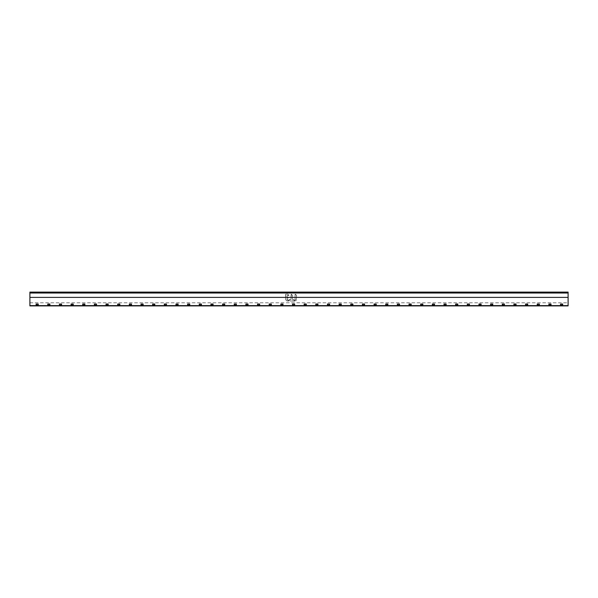 <?xml version="1.0" encoding="UTF-8"?>
<svg xmlns="http://www.w3.org/2000/svg" width="598" height="598" viewBox="0 0 598 598"><rect width="100%" height="100%" fill="white"/><g stroke="black" fill="none" stroke-linecap="round" stroke-linejoin="round"><path stroke-width="0.45" stroke-dasharray="2.99 2.24" d="M306.281 305.092L306.281 304.031L304.165 304.031L304.165 305.092L306.281 305.092M294.627 305.092L294.627 304.031L292.512 304.031L292.512 305.092L294.627 305.092M317.934 305.092L317.934 304.031L315.819 304.031L315.819 305.092L317.934 305.092M282.974 305.092L282.974 304.031L280.858 304.031L280.858 305.092L282.974 305.092M329.595 305.092L329.595 304.031L327.472 304.031L327.472 305.092L329.595 305.092M271.32 305.092L271.32 304.031L269.205 304.031L269.205 305.092L271.32 305.092M341.249 305.092L341.249 304.031L339.126 304.031L339.126 305.092L341.249 305.092M259.667 305.092L259.667 304.031L257.551 304.031L257.551 305.092L259.667 305.092M352.902 305.092L352.902 304.031L350.779 304.031L350.779 305.092L352.902 305.092M248.013 305.092L248.013 304.031L245.898 304.031L245.898 305.092L248.013 305.092M364.556 305.092L364.556 304.031L362.433 304.031L362.433 305.092L364.556 305.092M236.359 305.092L236.359 304.031L234.244 304.031L234.244 305.092L236.359 305.092M376.209 305.092L376.209 304.031L374.086 304.031L374.086 305.092L376.209 305.092M224.706 305.092L224.706 304.031L222.591 304.031L222.591 305.092L224.706 305.092M387.863 305.092L387.863 304.031L385.74 304.031L385.74 305.092L387.863 305.092M213.052 305.092L213.052 304.031L210.937 304.031L210.937 305.092L213.052 305.092M399.516 305.092L399.516 304.031L397.393 304.031L397.393 305.092L399.516 305.092M201.399 305.092L201.399 304.031L199.276 304.031L199.276 305.092L201.399 305.092M411.17 305.092L411.17 304.031L409.047 304.031L409.047 305.092L411.17 305.092M189.745 305.092L189.745 304.031L187.623 304.031L187.623 305.092L189.745 305.092M422.823 305.092L422.823 304.031L420.7 304.031L420.7 305.092L422.823 305.092M178.092 305.092L178.092 304.031L175.969 304.031L175.969 305.092L178.092 305.092M434.477 305.092L434.477 304.031L432.361 304.031L432.361 305.092L434.477 305.092M166.438 305.092L166.438 304.031L164.315 304.031L164.315 305.092L166.438 305.092M446.13 305.092L446.13 304.031L444.015 304.031L444.015 305.092L446.13 305.092M154.785 305.092L154.785 304.031L152.662 304.031L152.662 305.092L154.785 305.092M457.784 305.092L457.784 304.031L455.669 304.031L455.669 305.092L457.784 305.092M143.131 305.092L143.131 304.031L141.008 304.031L141.008 305.092L143.131 305.092M469.437 305.092L469.437 304.031L467.322 304.031L467.322 305.092L469.437 305.092M131.478 305.092L131.478 304.031L129.355 304.031L129.355 305.092L131.478 305.092M481.091 305.092L481.091 304.031L478.976 304.031L478.976 305.092L481.091 305.092M119.824 305.092L119.824 304.031L117.701 304.031L117.701 305.092L119.824 305.092M492.745 305.092L492.745 304.031L490.629 304.031L490.629 305.092L492.745 305.092M108.163 305.092L108.163 304.031L106.048 304.031L106.048 305.092L108.163 305.092M504.398 305.092L504.398 304.031L502.283 304.031L502.283 305.092L504.398 305.092M96.51 305.092L96.51 304.031L94.394 304.031L94.394 305.092L96.51 305.092M516.052 305.092L516.052 304.031L513.936 304.031L513.936 305.092L516.052 305.092M84.856 305.092L84.856 304.031L82.741 304.031L82.741 305.092L84.856 305.092M527.705 305.092L527.705 304.031L525.59 304.031L525.59 305.092L527.705 305.092M73.203 305.092L73.203 304.031L71.087 304.031L71.087 305.092L73.203 305.092M539.366 305.092L539.366 304.031L537.243 304.031L537.243 305.092L539.366 305.092M61.549 305.092L61.549 304.031L59.434 304.031L59.434 305.092L61.549 305.092M551.02 305.092L551.02 304.031L548.897 304.031L548.897 305.092L551.02 305.092M49.896 305.092L49.896 304.031L47.78 304.031L47.78 305.092L49.896 305.092M562.673 305.092L562.673 304.031L560.55 304.031L560.55 305.092L562.673 305.092M38.242 305.092L38.242 304.031L36.127 304.031L36.127 305.092L38.242 305.092M568.1 305.877L568.1 292.116M29.9 292.116L29.9 305.877M296.526 295.382L296.212 300.727L295.061 299.501L295.061 294.283L296.526 295.382L296.212 300.727L295.061 299.501L295.061 294.283L296.526 295.382M291.032 294.283L292.497 295.382L292.497 299.396L294.014 299.628L294.986 301.041L290.374 301.041L289.148 299.89L291.032 299.396L291.346 294.156L292.497 295.382L292.497 299.396L294.014 299.628L295.113 300.727L290.374 301.041L289.148 299.89L291.032 299.396L291.346 294.156L292.497 295.382L292.497 299.396L292.497 295.382L291.346 294.156L291.032 299.396L291.032 294.283M287.003 295.733L287.055 296.698L288.154 297.797L287.003 298.297L287.003 299.396L288.759 301.041L286.95 300.988L285.538 299.501L285.538 294.268L287.66 294.081L288.886 295.233L287.003 295.733L287.055 296.698L288.154 297.797L287.003 298.297L287.003 299.396L288.886 300.727L287.077 301.041L285.538 299.501L285.538 294.268L287.66 294.081L288.886 295.233L287.19 295.547L287.003 296.571L287.003 295.733M295.375 294.156L296.473 295.255L295.375 294.156M295.061 299.501L295.061 294.283L295.061 299.501M296.212 300.727L295.113 299.628L296.212 300.727M289.275 299.576L290.845 299.576L289.275 299.576M290.247 300.988L289.148 299.89L290.247 300.988M294.986 301.041L290.374 301.041L294.986 301.041M294.014 299.628L295.113 300.727L294.014 299.628M292.676 299.576L293.887 299.576L292.676 299.576M288.759 301.041L286.95 300.988L285.59 299.628L285.724 294.081L287.66 294.081L288.886 295.233L287.19 295.547L288.759 295.547L287.788 294.134L285.538 294.268L285.59 299.628L286.95 300.988L288.759 301.041M287.788 299.628L288.886 300.727L287.788 299.628M287.19 299.576L287.66 299.576L287.19 299.576M287.003 298.297L287.003 299.396L287.003 298.297M288.027 298.11L287.19 298.11L288.027 298.11M287.055 296.698L288.154 297.797L287.055 296.698M29.9 302.775L568.1 302.775M568.1 292.908L29.9 292.908"/><path stroke-width="0.9" d="M306.281 305.092L306.281 304.031L304.165 304.031L304.165 305.092L306.281 305.092M294.627 305.092L294.627 304.031L292.512 304.031L292.512 305.092L294.627 305.092M317.934 305.092L317.934 304.031L315.819 304.031L315.819 305.092L317.934 305.092M282.974 305.092L282.974 304.031L280.858 304.031L280.858 305.092L282.974 305.092M329.595 305.092L329.595 304.031L327.472 304.031L327.472 305.092L329.595 305.092M271.32 305.092L271.32 304.031L269.205 304.031L269.205 305.092L271.32 305.092M341.249 305.092L341.249 304.031L339.126 304.031L339.126 305.092L341.249 305.092M259.667 305.092L259.667 304.031L257.551 304.031L257.551 305.092L259.667 305.092M352.902 305.092L352.902 304.031L350.779 304.031L350.779 305.092L352.902 305.092M248.013 305.092L248.013 304.031L245.898 304.031L245.898 305.092L248.013 305.092M364.556 305.092L364.556 304.031L362.433 304.031L362.433 305.092L364.556 305.092M236.359 305.092L236.359 304.031L234.244 304.031L234.244 305.092L236.359 305.092M376.209 305.092L376.209 304.031L374.086 304.031L374.086 305.092L376.209 305.092M224.706 305.092L224.706 304.031L222.591 304.031L222.591 305.092L224.706 305.092M387.863 305.092L387.863 304.031L385.74 304.031L385.74 305.092L387.863 305.092M213.052 305.092L213.052 304.031L210.937 304.031L210.937 305.092L213.052 305.092M399.516 305.092L399.516 304.031L397.393 304.031L397.393 305.092L399.516 305.092M201.399 305.092L201.399 304.031L199.276 304.031L199.276 305.092L201.399 305.092M411.17 305.092L411.17 304.031L409.047 304.031L409.047 305.092L411.17 305.092M189.745 305.092L189.745 304.031L187.623 304.031L187.623 305.092L189.745 305.092M422.823 305.092L422.823 304.031L420.7 304.031L420.7 305.092L422.823 305.092M178.092 305.092L178.092 304.031L175.969 304.031L175.969 305.092L178.092 305.092M434.477 305.092L434.477 304.031L432.361 304.031L432.361 305.092L434.477 305.092M166.438 305.092L166.438 304.031L164.315 304.031L164.315 305.092L166.438 305.092M446.13 305.092L446.13 304.031L444.015 304.031L444.015 305.092L446.13 305.092M154.785 305.092L154.785 304.031L152.662 304.031L152.662 305.092L154.785 305.092M457.784 305.092L457.784 304.031L455.669 304.031L455.669 305.092L457.784 305.092M143.131 305.092L143.131 304.031L141.008 304.031L141.008 305.092L143.131 305.092M469.437 305.092L469.437 304.031L467.322 304.031L467.322 305.092L469.437 305.092M131.478 305.092L131.478 304.031L129.355 304.031L129.355 305.092L131.478 305.092M481.091 305.092L481.091 304.031L478.976 304.031L478.976 305.092L481.091 305.092M119.824 305.092L119.824 304.031L117.701 304.031L117.701 305.092L119.824 305.092M492.745 305.092L492.745 304.031L490.629 304.031L490.629 305.092L492.745 305.092M108.163 305.092L108.163 304.031L106.048 304.031L106.048 305.092L108.163 305.092M504.398 305.092L504.398 304.031L502.283 304.031L502.283 305.092L504.398 305.092M96.51 305.092L96.51 304.031L94.394 304.031L94.394 305.092L96.51 305.092M516.052 305.092L516.052 304.031L513.936 304.031L513.936 305.092L516.052 305.092M84.856 305.092L84.856 304.031L82.741 304.031L82.741 305.092L84.856 305.092M527.705 305.092L527.705 304.031L525.59 304.031L525.59 305.092L527.705 305.092M73.203 305.092L73.203 304.031L71.087 304.031L71.087 305.092L73.203 305.092M539.366 305.092L539.366 304.031L537.243 304.031L537.243 305.092L539.366 305.092M61.549 305.092L61.549 304.031L59.434 304.031L59.434 305.092L61.549 305.092M551.02 305.092L551.02 304.031L548.897 304.031L548.897 305.092L551.02 305.092M49.896 305.092L49.896 304.031L47.78 304.031L47.78 305.092L49.896 305.092M562.673 305.092L562.673 304.031L560.55 304.031L560.55 305.092L562.673 305.092M38.242 305.092L38.242 304.031L36.127 304.031L36.127 305.092L38.242 305.092M568.1 297.385L29.9 297.385L29.9 292.116L568.1 292.116L568.1 305.884L29.9 305.884L29.9 297.385M568.1 292.116L29.9 292.116M29.9 293.013L568.1 293.013M568.1 305.623L29.9 305.623M29.9 305.877L568.1 305.877"/></g></svg>
